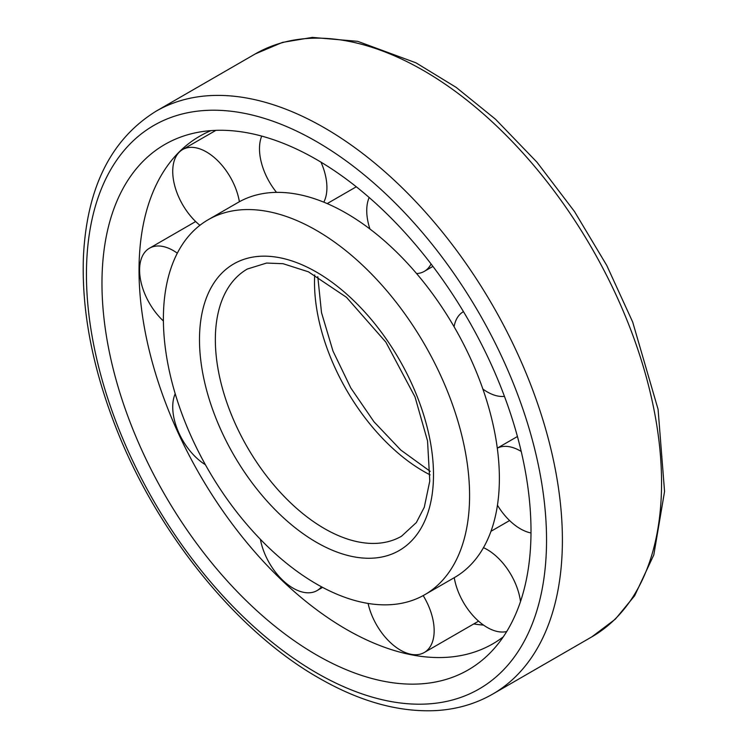 <?xml version="1.0" encoding="UTF-8"?>
<svg xmlns="http://www.w3.org/2000/svg" width="748" height="748" viewBox="0 0 748 748"><rect width="100%" height="100%" fill="white"/><g stroke="black" fill="none" stroke-linecap="round" stroke-linejoin="round"><path stroke-width="1.12" d="M316.488 583.992A216.518 125.01 -120 0 0 424.742 594.716A216.518 125.01 -120 0 0 424.742 344.706A216.518 125.01 -120 0 0 208.234 219.697A216.518 125.01 -120 0 0 175.041 393.196A216.518 125.01 -120 0 0 316.488 583.992M424.742 594.716L454.532 577.521A216.518 125.01 -120 0 0 454.532 327.512A216.518 125.01 -120 0 0 238.014 202.502L208.234 219.697M473.727 623.954A293.085 169.207 -120 0 0 483.545 625.094M195.06 220.931A293.085 169.207 -120 0 0 194.994 221.932M211.011 130.619A293.085 169.207 -120 0 0 199.735 136.192A293.085 169.207 -120 0 0 154.808 371.045A293.085 169.207 -120 0 0 346.268 629.311A293.085 169.207 -120 0 0 492.81 643.832A293.085 169.207 -120 0 0 503.282 636.857M316.488 654.911A303.37 175.154 -120 0 0 492.1 650.854A303.37 175.154 -120 0 0 468.173 319.63A303.37 175.154 -120 0 0 193.293 133.303A303.37 175.154 -120 0 0 111.929 363.696A303.37 175.154 -120 0 0 316.488 654.911M497.448 505.218A47.676 27.526 -120 0 0 520.356 528.799A47.676 27.526 -120 0 0 530.996 532.959M521.225 451.465A47.676 27.526 -120 0 0 497.289 448.174M482.881 389.072A47.676 27.526 -120 0 0 487.21 391.896A47.676 27.526 -120 0 0 504.461 396.375M463.377 311.682L463.461 311.626A47.676 27.526 -120 0 0 463.377 311.682A47.676 27.526 -120 0 0 454.073 326.717M416.589 273.581A47.676 27.526 -120 0 0 424.284 271.374A47.676 27.526 -120 0 0 431.1 263.988M369.175 197.509A47.676 27.526 -120 0 0 369.933 229.01M323.8 202.166A47.676 27.526 -120 0 0 320.986 162.148M261.716 136.089A47.676 27.526 -120 0 0 276.526 192.367M239.397 201.726A47.676 27.526 -120 0 0 215.985 159.043A47.676 27.526 -120 0 0 182.606 149.581A47.676 27.526 -120 0 0 174.191 183.578A47.676 27.526 -120 0 0 199.922 225.298M177.323 253.179A47.676 27.526 -120 0 0 149.46 248.224A47.676 27.526 -120 0 0 163.401 321.004M175.21 393.738A47.676 27.526 -120 0 0 205.401 464.723M260.398 539.317A47.676 27.526 -120 0 0 293.207 588.227A47.676 27.526 -120 0 0 317.04 590.583A47.676 27.526 -120 0 0 321.5 586.787M368.091 603.44A47.676 27.526 -120 0 0 400.451 650.143A47.676 27.526 -120 0 0 424.284 652.499A47.676 27.526 -120 0 0 423.181 595.595M454.251 577.68A47.676 27.526 -120 0 0 487.21 627.441A47.676 27.526 -120 0 0 506.714 631.527M520.496 601.57A47.676 27.526 -120 0 0 483.47 547.676M314.702 274.955A154.256 89.059 -120 0 0 423.583 471.324A154.256 89.059 -120 0 0 430.128 474.887M324.417 528.574A154.256 89.059 -120 0 0 401.545 536.213L416.346 522.553L424.284 507.275L429.773 481.076L427.547 440.965L415.018 396.936L385.875 342.145L346.483 297.311L308.419 271.814L283.071 263.707L266.569 263.053L247.298 269.037A154.256 89.059 -120 0 0 223.652 392.644A154.256 89.059 -120 0 0 324.417 528.574M316.488 542.319A165.476 95.538 -120 0 0 417.823 398.16A165.476 95.538 -120 0 0 215.162 281.154A165.476 95.538 -120 0 0 316.488 542.319M255.302 53.912L282.445 42.402L312.393 37.4L357.703 41.336L415.953 62.813L456.243 87.432L495.559 119.278L536.961 162.194L574.455 211.469L606.74 265.39L632.696 322.07L658.081 409.324L664.561 491.483L653.808 554.904L634.641 595.754L615.361 619.129L591.855 636.847A336.553 194.312 -120 0 0 591.855 248.224A336.553 194.312 -120 0 0 255.302 53.912L156.145 111.162C111.097 139.035 86.862 187.486 83.439 256.527C81.467 309.597 92.079 366.071 115.304 425.939C156.089 531.669 235.975 630.929 318.816 677.978C359.601 701.474 398.572 712.348 435.719 710.6C456.579 709.422 475.569 703.915 492.698 694.088A336.553 194.312 -120 0 0 492.698 305.474A336.553 194.312 -120 0 0 156.145 111.162M316.488 672.845A325.333 187.832 -120 0 0 515.718 389.409A325.333 187.832 -120 0 0 117.258 159.371A325.333 187.832 -120 0 0 316.488 672.845M430.203 471.352L400.76 450.025L373.963 421.76L350.812 387.969L332.982 351.064L321.5 312.599L317.797 276.657M591.855 636.847L492.698 694.088M517.429 436.514L497.289 448.146M432.924 266.391L424.284 271.374M356.3 186.785L327.194 203.587M215.91 130.348L182.606 149.581M195.677 221.539L149.46 248.224M322.594 587.376L317.04 590.583M478.57 621.158L424.284 652.499M509.594 520.552L490.978 531.295"/></g></svg>
